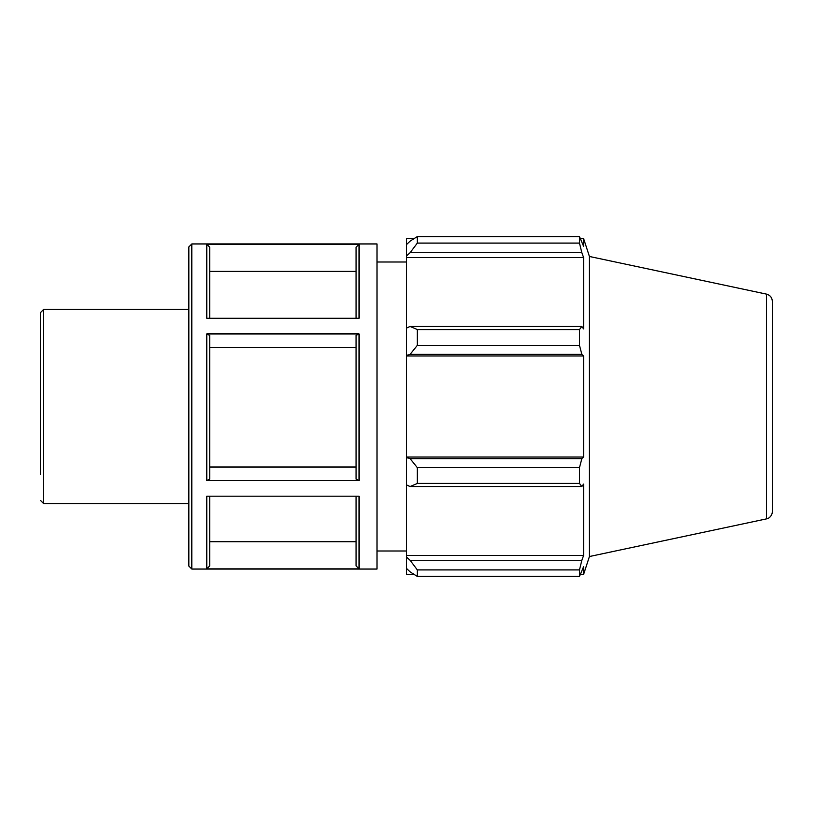 <?xml version="1.0" encoding="UTF-8"?>
<svg xmlns="http://www.w3.org/2000/svg" width="813" height="813" viewBox="0 0 813 813"><rect width="100%" height="100%" fill="white"/><g stroke="black" fill="none" stroke-linecap="round" stroke-linejoin="round"><path stroke-width="1.22" d="M40.65 500.574L43.617 503.542L43.617 309.458L40.65 312.426L40.65 474.426M43.617 309.458L188.84 309.458M376.998 243.951L376.998 569.049L191.807 569.049L191.807 243.951L376.998 243.951M209.744 496.184L209.744 565.878L206.787 568.846L359.051 568.846L356.084 565.878L356.084 496.184M359.051 568.846L359.051 496.184L206.787 496.184L206.787 568.846M206.787 480.585L359.051 480.585L356.084 479.101L356.084 335.413L359.051 333.93L206.787 333.93L209.744 335.413L209.744 479.101L206.787 480.585L206.787 333.93M206.787 244.256L206.787 318.249L359.051 318.249L359.051 244.256L206.787 244.256L209.744 247.223L209.744 318.249M356.084 318.249L356.084 247.223L359.051 244.256M191.807 243.951L188.84 246.918L188.84 566.082L191.807 569.049M209.744 541.712L356.084 541.712M209.744 467.018L356.084 467.018M356.084 347.507L209.744 347.507L209.744 335.413M356.084 271.4L209.744 271.4L209.744 247.223M410.108 486.56L417.333 483.42L417.333 467.658L410.108 458.634L406.5 457.556L406.5 484.894L410.108 486.56L581.834 486.56L579.486 483.42L417.333 483.42M406.5 457.556L406.5 355.444L410.108 354.366L417.333 345.342L417.333 329.58L410.108 326.44L406.5 328.106L406.5 355.444M406.5 328.106L406.5 255.912L410.108 252.701L417.333 243.087L417.333 236.563L410.108 241.136L406.5 244.581L406.5 255.912M406.5 244.581L406.5 238.534L414.193 238.534M414.193 574.466L406.5 574.466L406.5 568.419L410.108 571.864L417.333 576.437L417.333 569.913L410.108 560.299L406.5 557.088L406.5 568.419M406.5 557.088L406.5 484.894M406.5 457.008L583.592 457.008L581.834 458.634L410.108 458.634M417.333 467.658L579.486 467.658L581.834 458.634M406.5 555.492L583.592 555.492L581.834 560.299L410.108 560.299M417.333 569.913L579.486 569.913L581.834 560.299M766.476 294.113L766.476 518.887L767.868 518.45C767.248 518.968 772.157 516.834 772.35 511.641L772.35 301.359C772.096 297.558 770.135 295.149 766.476 294.113L589.425 256.471L583.592 238.534L583.592 246.309L579.486 236.563L417.333 236.563L579.486 236.563L579.486 243.087L417.333 243.087M410.108 252.701L581.834 252.701L583.592 257.508L583.592 328.94L581.834 326.44L410.108 326.44M417.333 329.58L579.486 329.58L581.834 326.44M589.425 256.471L589.425 556.529L583.592 574.466L583.592 566.691L579.486 576.437L417.333 576.437M581.834 252.701L579.486 243.087M579.486 329.58L579.486 345.342L417.333 345.342M410.108 354.366L581.834 354.366L579.486 345.342M581.834 354.366L583.592 355.992L583.592 457.008M579.486 467.658L579.486 483.42M581.834 486.56L583.592 484.06L583.592 555.492M579.486 569.913L579.486 576.437M406.5 355.992L583.592 355.992M406.5 257.508L583.592 257.508M376.998 262.01L406.5 262.01M359.051 480.585L359.051 333.93M43.617 503.542L188.84 503.542M766.476 518.887L589.425 556.529M580.512 574.466L583.592 574.466M580.512 238.534L583.592 238.534M376.998 550.99L406.5 550.99"/></g></svg>
